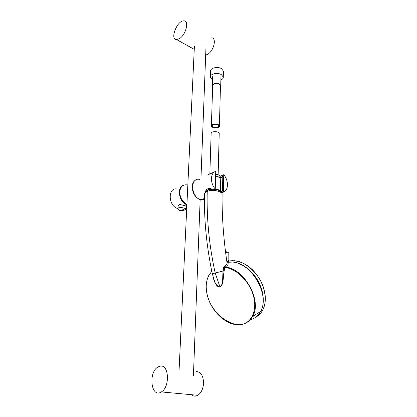 <?xml version="1.0" encoding="UTF-8"?>
<svg xmlns="http://www.w3.org/2000/svg" width="417" height="417" viewBox="0 0 417 417"><rect width="100%" height="100%" fill="white"/><g stroke="black" fill="none" stroke-linecap="round" stroke-linejoin="round"><path stroke-width="0.63" d="M220.869 80.048C222.548 79.282 223.35 78.271 223.277 77.015L221.271 74.549C217.351 72.167 209.756 74.038 210.361 77.197L212.607 79.803M223.408 71.656L223.418 71.093L221.422 68.602C217.523 66.194 209.959 68.091 210.564 71.281L210.382 76.634M204.309 199.618L200.754 199.894C195.38 197.861 192.508 193.436 192.133 186.613C192.383 183.141 193.717 180.879 196.136 179.816M186.92 204.377C182.307 201.859 179.93 197.679 179.784 191.841C180.399 186.8 182.797 184.476 186.978 184.856L187.832 185.07M205.675 55.133L207.775 54.252C213.9 50.759 216.871 37.9 211.612 37.838M179.685 38.494C185.998 34.538 189.344 20.704 184.006 20.85C177.235 19.995 169.438 39.975 176.683 39.615L179.685 38.494M191.377 394.696C193.347 396.4 195.49 396.598 197.809 395.29C201.255 392.892 203.173 388.816 203.559 383.072C203.293 375.608 200.822 371.776 196.146 371.583M160.316 366.142L158.262 366.845C147.983 371.823 151.011 398.897 161.384 391.928C170.172 387.002 169 364.203 160.316 366.142M217.554 124.808C214.682 124 212.915 124.37 212.258 125.918C212.357 127.91 218.946 127.857 218.544 125.861L217.554 124.808M218.154 124.506C214.484 123.474 212.227 123.943 211.383 125.918C211.518 128.467 219.931 128.4 219.415 125.851L218.154 124.506M220.463 85.793L219.253 83.999C215.693 82.889 213.499 83.41 212.675 85.563L211.393 125.611M220.447 86.434L220.729 85.459L219.431 83.9C215.636 82.717 213.301 83.27 212.42 85.563L212.654 86.204M209.845 173.936L211.138 133.581C210.606 131.089 219.087 131.021 219.217 133.518L219.206 133.821M222.86 176.85L219.931 177.892M222.777 176.745L222.542 190.793M222.454 190.835L220.661 191.57M252.374 316.92L255.444 314.689M226.832 261.735L227.385 262.23M226.822 261.673L228.844 260.536L229.22 260.938L227.442 262.131C237.747 260.886 247.265 266.046 255.991 277.613C263.513 288.6 265.436 302.805 260.745 311.421L262.627 310.279C267.354 301.637 265.436 287.391 257.883 276.393C249.126 264.811 239.572 259.661 229.22 260.938M228.683 260.953L228.631 260.656M229.121 261.011L228.48 260.74M228.844 260.536L228.792 253.098L227.87 252.17L225.342 251.498M213.895 279.254L214.296 280.433C215.391 284.18 217.283 286.359 219.973 286.974C223.783 284.394 222.167 276.268 223.21 270.977L223.731 267.203L224.273 266.317C226.123 265.181 227.051 264.076 227.046 263.002C223.496 238.821 221.849 215.756 222.099 193.816L222.099 194.119M227.03 262.898C228.725 263.32 228.568 264.368 226.561 266.041L224.794 267.401L224.143 271.086C222.907 276.471 223.976 284.702 220.03 287.141C215.975 287.099 213.78 280.547 212.998 276.367M211.784 271.519C206.029 277.79 204.742 286.443 207.921 297.477C212.097 311.369 224.904 323.795 236.585 324.692L241.307 324.52C251.832 322.815 257.518 309.987 253.359 295.58C249.309 281.162 236.283 268.564 224.794 267.401L223.731 267.203M224.143 271.092L223.21 270.972L212.3 273.755L214.296 280.433M212.3 273.755C206.446 245.722 203.882 219.045 204.596 193.723C204.648 192.821 205.524 192.06 207.228 191.445C211.711 189.026 221.448 191.179 222.099 193.816L222.099 193.816M211.747 271.378L208.74 275.548C205.649 281.814 205.378 289.127 207.921 297.483L207.921 297.483C209.699 302.752 212.357 307.501 215.891 311.723C221.536 318.317 228.438 322.638 236.601 324.692L236.601 324.692C243.653 325.265 249.022 322.487 252.697 316.357C262.418 300.537 243.914 267.923 225.039 267.042L224.273 266.317M250.278 319.735C254.714 318.598 258.113 315.898 260.479 311.64C270.445 295.611 251.764 262.825 232.571 262.069L226.931 262.319M217.669 126.987C215.052 127.748 213.259 127.388 212.295 125.913C211.888 123.953 218.404 123.896 218.503 125.861L217.669 126.987M215.667 174.15C218.2 174.593 219.623 175.369 219.931 176.485L219.921 176.865M215.615 175.927L219.42 177.428M215.61 176.104C218.086 176.506 219.603 177.23 220.166 178.288L220.259 178.883M206.279 191.674C206.295 190.261 208 189.339 211.393 188.917M215.198 188.969C218.43 189.443 220.259 190.34 220.682 191.658L220.614 192.294M206.566 191.731C206.91 190.324 208.854 189.5 212.409 189.261M214.385 189.297C217.893 189.672 219.889 190.559 220.369 191.956L220.385 192.164M222.532 191.137L221.521 191.533L221.563 192.836L223.35 192.133L223.736 174.728L220.984 175.885L221.031 177.152L222.871 176.381L222.532 191.137M215.25 188.948L215.74 171.387C210.335 172.591 209.959 183.272 215.25 188.948L213.468 189.667C209.037 187.624 206.347 188.348 205.393 191.846M223.35 192.133C228.646 190.647 228.808 180.285 223.736 174.728M221.192 191.351L221.521 191.533M220.984 175.885L220.348 177.725M206.941 175.26L212.993 172.575M204.58 199.514L201.093 199.759L200.181 199.488C190.527 196.412 190.126 176.97 199.618 179.425M179.826 207.452C178.565 207.63 177.95 208.119 177.976 208.922C178.137 209.855 179.034 210.408 180.66 210.59C183.902 210.397 185.706 209.902 186.071 209.11L185.555 208.682C184.033 207.937 182.125 207.525 179.826 207.452M177.986 208.646L178.095 206.128L179.044 204.757L179.962 204.565L184.778 205.586L186.227 206.425M186.905 204.773L186.868 204.757C179.081 202.459 176.448 187.311 183.412 185.315M177.986 208.62L177.501 208.469C167.926 205.628 167.785 186.826 177.22 189.052M263.106 300.365C263.539 286.396 252.723 269.486 240.223 264.222M256.69 316.425L260.745 311.421L257.268 315.898M255.897 317.066C258.722 315.575 260.969 313.313 262.627 310.279C266.703 302.002 266.145 292.38 260.969 281.418L262.439 284.644C265.822 293.365 266.234 301.152 263.669 308.022M234.01 260.656L238.545 261.423C247.828 264.274 255.298 270.935 260.959 281.397L260.969 281.418M262.59 310.3C261.047 313.052 259.009 315.153 256.476 316.607M225.435 252.212L228.792 253.098M220.03 287.141L215.167 272.874C209.183 245.733 206.535 218.591 207.228 191.445M223.418 71.093L223.277 77.015M194.254 49.347L176.683 39.615M197.809 395.29L161.384 391.928M220.473 85.464L219.415 125.851M212.717 76.478L212.435 85.209M220.963 76.363L220.729 85.459M218.133 174.817L219.217 133.518M232.488 260.615L238.529 261.417M252.697 316.357L260.479 311.64M219.9 177.866L219.931 176.485M220.249 178.57L220.682 191.658M220.405 192.174L220.697 191.919M205.451 191.528L205.373 192.409M204.575 198.388L201.093 199.759M180.66 210.59L185.555 208.682M186.071 209.11L186.232 206.311M185.575 205.889L186.873 205.378M193.415 375.743L200.15 199.727M200.947 178.851L206.008 46.417M179.091 369.957L194.395 46.36"/></g></svg>
